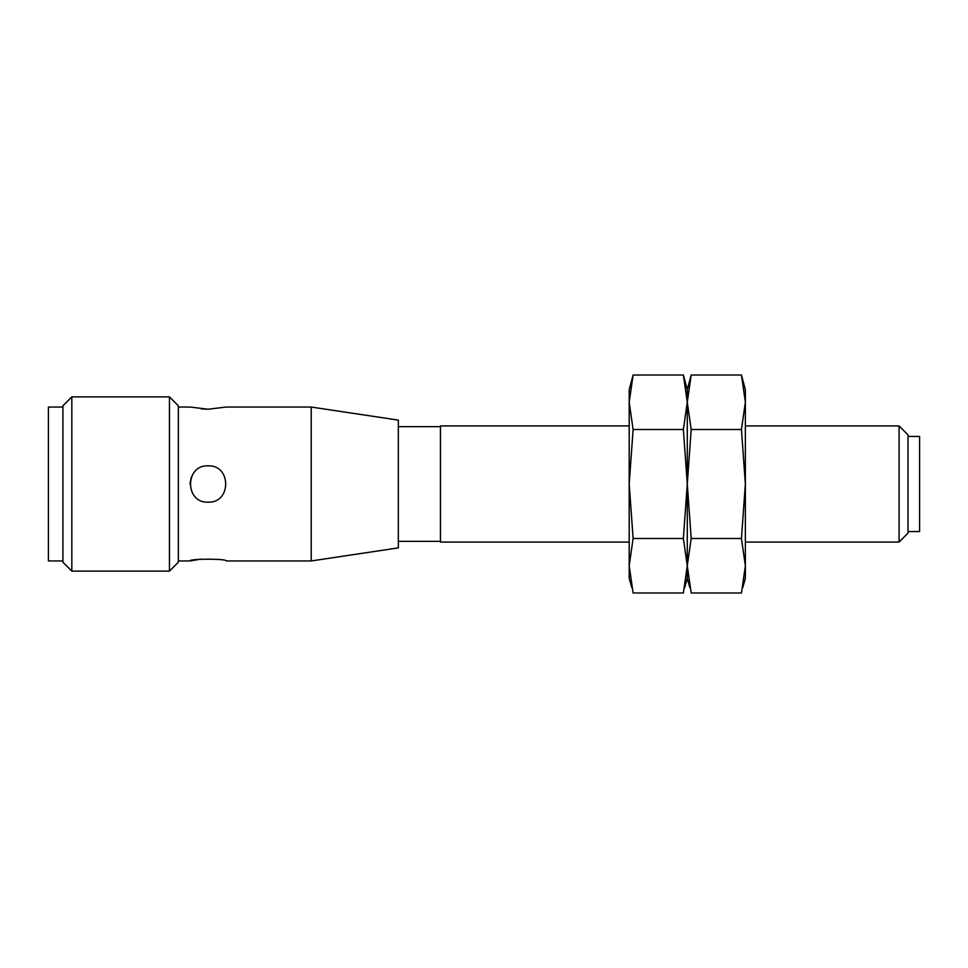 <?xml version="1.0" encoding="UTF-8"?>
<svg xmlns="http://www.w3.org/2000/svg" width="968" height="968" viewBox="0 0 968 968"><rect width="100%" height="100%" fill="white"/><g stroke="black" fill="none" stroke-linecap="round" stroke-linejoin="round"><path stroke-width="1.45" d="M71.826 484L71.826 571.12L169.448 571.12L169.448 396.88L71.826 396.88L71.826 484M71.826 571.12L62.92 562.214L62.92 405.786L71.826 396.88M899.078 425.92L907.984 434.826L907.984 533.174L899.078 542.08L899.078 425.92L745.36 425.92M629.2 425.92L440.44 425.92L440.44 542.08L629.2 542.08M398.332 420.112L398.332 547.888L311.212 560.956L311.212 407.044L398.332 420.112M189.97 483.794L191.362 477.03M178.354 407.044L189.97 407.044L208.12 409.21L226.27 407.044L311.212 407.044M208.047 409.21L201.368 408.907M311.212 560.956L226.27 560.956C227.371 558.609 188.857 558.609 189.97 560.956L200.751 559.141M208.12 502.15C231.546 503.275 231.521 464.737 208.132 465.85C184.743 464.7 184.67 503.263 208.12 502.15L208.12 502.15M169.448 396.88L178.354 405.786L178.354 562.214L169.448 571.12M62.92 560.956L48.4 560.956L48.4 407.044L62.92 407.044M907.984 436.447L919.6 436.447L919.6 531.553L907.984 531.553M631.777 587.552L629.2 578.38L629.2 389.62L633.108 375.015L683.372 375.015L687.28 402.264L683.372 429.514L633.108 429.514L629.2 402.264L633.108 375.015M683.372 429.514L687.28 484L683.372 538.486L687.28 565.736L683.372 592.985L633.108 592.985L629.2 565.736L633.108 538.486L629.2 484L633.108 429.514M683.372 538.486L633.108 538.486M689.857 587.552L687.28 578.38L687.28 565.736L687.28 578.38L684.703 587.552M741.452 538.486L691.188 538.486L687.28 565.736L687.28 402.264L691.188 375.015L741.452 375.015L745.36 402.264L741.452 429.514L745.36 484L741.452 538.486L745.36 565.736L741.452 592.985L691.188 592.985L687.28 565.736L687.28 389.62L683.372 375.015M691.188 538.486L687.28 484L691.188 429.514L687.28 402.264L687.28 389.62L691.188 375.015M741.452 429.514L691.188 429.514M741.452 375.015L745.36 389.62L745.36 578.38L742.783 587.552M745.36 542.08L899.078 542.08M398.332 541.354L440.44 541.354M398.332 426.646L440.44 426.646M178.354 560.956L189.97 560.956"/></g></svg>
